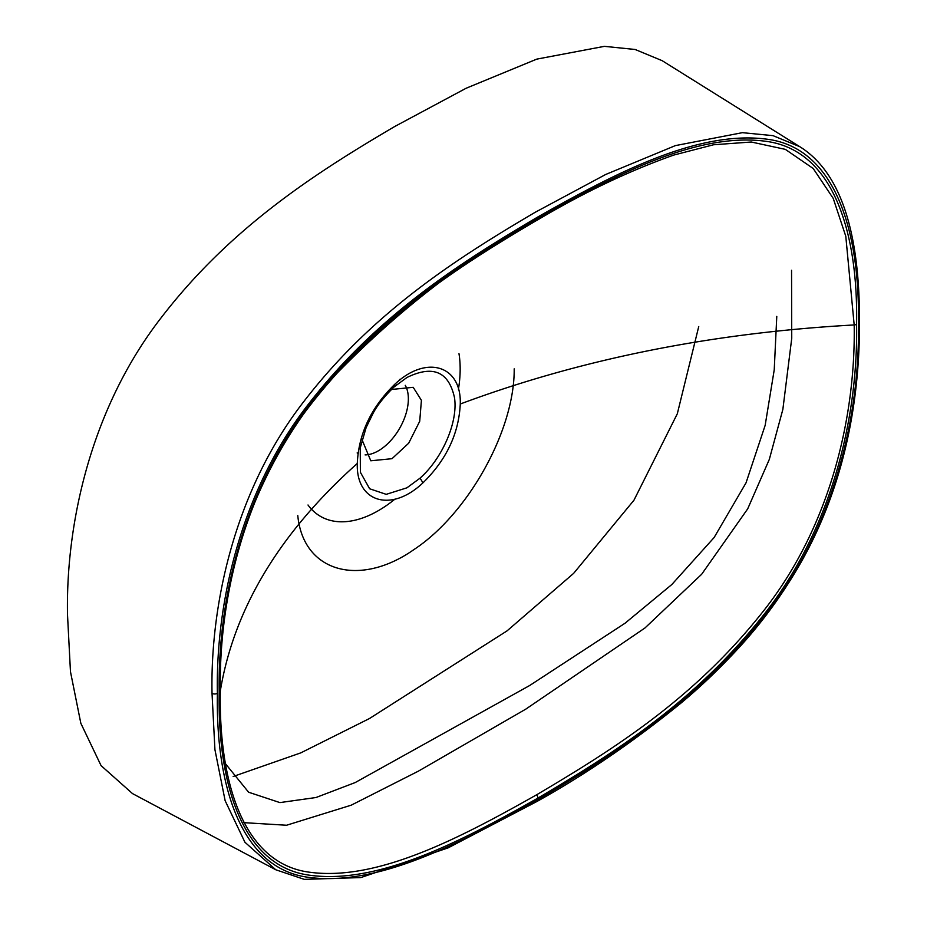 <?xml version="1.0" encoding="UTF-8"?>
<svg xmlns="http://www.w3.org/2000/svg" width="927" height="927" viewBox="0 0 927 927"><rect width="100%" height="100%" fill="white"/><g stroke="black" fill="none" stroke-linecap="round" stroke-linejoin="round"><path stroke-width="1.39" d="M396.582 384.775L393.905 387.104C384.01 396.849 377.046 405.632 373.013 413.477L366.13 427.59L360.244 447.845L360.383 472.272L369.641 488.772L386.223 494.346L406.907 487.822L419.966 478.216C442.283 458.529 458.205 422.063 454.508 397.729C448.761 371.53 432.897 364.798 406.907 377.509L393.836 387.162A11.564 4.589 -132.2 0 0 393.905 387.104A11.564 4.589 -132.2 0 0 394.566 384.496C425.991 354.485 461.576 365.122 460.267 404.01C458.83 433.651 446.35 459.966 422.839 482.955C391.264 512.944 355.968 502.295 357.289 463.465C358.633 433.917 371.055 407.59 394.566 384.496M390.568 390.29L391.994 389.421L413.21 387.324L421.414 400.313L419.711 421.298L408.691 443.199L391.994 458.691L370.788 460.789L362.04 439.734M405.261 385.331A42.422 24.496 -60 0 1 378.367 450.823A42.422 24.496 -60 0 1 365.099 454.902M297.776 515.539C303.28 572.608 360.151 587.556 414.102 549.456C467.451 514.346 514.728 430.904 514.195 368.842M307.996 504.995A115.69 66.79 120 0 0 394.844 499.201M458.436 389.27A115.69 66.79 120 0 0 458.992 353.697M698.738 326.547L677.313 413.778L633.941 500.244L573.639 573.361L507.057 630.87L369.433 718.552L300.765 752.886L233.164 776.502M394.728 126.501C315.331 173.175 230.835 227.347 161.622 317.15C90.498 408.436 65.829 524.439 67.497 614.555L70.464 671.646L80.834 723.292L101.055 765.598L132.515 793.605L275.817 869.781L244.925 842.237L225.134 800.685L214.925 749.63L212.028 693.361C210.244 604.798 234.751 489.78 304.659 400.464C373.129 311.889 456.605 258.529 535.238 212.26L605.702 174.473L675.377 145.609L742.4 132.665L773.025 135.655L799.804 146.698L662.191 60.695L635.122 49.479L604.369 46.35L536.791 59.119L466.119 88.25L394.728 126.501M536.663 220.394C460.151 265.516 380.487 316.049 312.341 402.515C242.619 490.418 218.726 602.793 220.325 690.893C233.975 608.668 279.63 532.851 357.289 463.465M219.212 692.272C217.59 603.964 241.588 490.719 311.762 402.133C380.418 314.902 460.893 263.882 537.892 218.471C615.18 174.728 697.185 132.341 765.065 141.205C834.879 149.571 858.251 235.713 856.56 324.299C858.182 412.596 834.184 525.841 764.01 614.427C695.366 701.669 614.879 752.689 537.892 798.101C460.592 841.843 378.587 884.219 310.707 875.366C240.893 866.988 217.521 780.858 219.212 692.272A3.859 2.225 180 0 0 220.325 690.893C218.656 778.703 241.715 864.509 310.893 872.388C377.961 880.859 459.525 838.367 536.663 794.763C613.095 749.595 693.222 699.329 761.797 613.106C832.017 525.493 855.725 413.025 854.184 324.948C711.751 332.828 580.441 359.178 460.267 404.01M856.56 324.299A3.859 2.225 180 0 1 854.184 324.948L845.795 236.281L833.222 198.39L813.211 168.505L785.343 149.363L751.299 142.016L713.558 144.763L673.778 155.064C628.749 171.031 583.187 192.758 537.092 220.232C467.104 257.057 399.757 308.726 335.041 375.238C278.714 435.933 239.224 521.391 227.972 596.698M776.78 316.397L774.23 369.815L765.157 425.354L746.038 482.828L714.103 537.556L671.832 584.52L625.018 623.245L529.688 685.505L355.192 782.562L315.98 797.521L279.908 802.597L248.61 792.226L225.643 763.941M537.892 799.63C615.424 753.952 697.591 701.785 766.096 613.964C835.83 525.516 860.163 411.148 858.379 323.256C860.059 233.511 836.142 146.964 765.829 139.05C697.486 130.487 615.331 173.106 537.892 216.93C460.348 262.619 378.193 314.774 309.676 402.596C239.942 491.043 215.609 605.424 217.393 693.315C215.713 783.048 239.63 869.596 309.954 877.51C378.297 886.073 460.441 843.454 537.892 799.63M419.966 478.216A11.564 4.6 47.8 0 1 422.839 482.955M537.892 218.471A3.859 2.225 60 0 1 537.092 220.232M536.663 794.763A3.859 2.225 60 0 1 537.892 798.101M217.393 693.315A3.859 2.225 180 0 1 212.028 693.361M275.817 869.781L304.276 879.364L360.835 877.579L448.181 847.846L537.092 801.403C585.308 774.543 633.014 741.982 680.221 703.72C700.464 686.93 720.047 668.24 738.97 647.637C761.774 622.84 781.982 595.227 799.607 564.786C846.339 483.43 859.769 395.62 859.503 321.681A3.859 2.225 180 0 1 858.379 323.256M400.174 379.792L399.572 379.444M859.503 321.681C859.642 247.868 846.884 176.014 799.804 146.698M357.973 453.396L357.15 452.921M243.847 822.655L286.57 825.239L351.217 805.181L418.401 771.148L525.783 709.143L644.995 627.95L701.681 574.242L747.695 508.853L769.317 459.398L782.863 409.386L791.739 338.32L791.554 270.255"/></g></svg>
